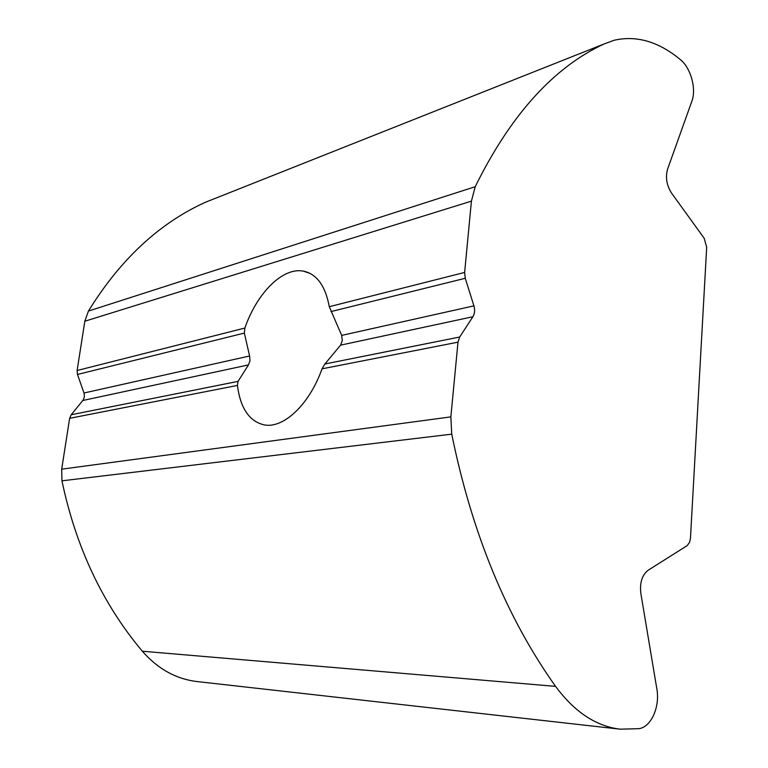 <?xml version="1.0" encoding="UTF-8"?>
<svg xmlns="http://www.w3.org/2000/svg" width="768" height="768" viewBox="0 0 768 768"><rect width="100%" height="100%" fill="white"/><g stroke="black" fill="none" stroke-linecap="round" stroke-linejoin="round"><path stroke-width="1.15" d="M211.728 199.766L204.95 202.464C159.053 223.411 120.211 259.613 88.435 311.078L84.826 321.226L77.117 370.502L244.877 328.051L244.358 333.082L249.59 355.987L249.994 360.768L248.438 364.925L238.08 381.37L237.408 385.43C240.461 408.47 249.494 421.651 264.518 424.954C283.718 428.534 309.494 404.39 322.022 368.832L324.902 363.994L340.57 345.149L342.317 340.589L341.683 335.405L329.29 306.691L464.63 272.448L465.264 278.285L473.914 305.856C475.085 310.003 474.749 313.632 472.896 316.742L459.686 337.018L457.987 342.173L450.864 416.88L451.738 434.16C472.032 533.549 506.65 617.616 555.571 686.371C574.541 711.994 596.064 726.259 620.141 729.178L638.918 728.678C651.206 727.075 660.163 706.714 656.832 688.829L640.867 593.53C639.61 582.72 642.077 574.934 648.269 570.163L687.283 545.549L689.616 542.218L690.47 538.138L706.685 247.258L704.17 238.253L671.674 193.267C666.624 185.386 665.27 177.322 667.613 169.075L691.872 101.213C696.586 88.963 690.816 67.93 680.4 59.635C658.579 41.587 636.48 35.136 614.083 40.282L603.888 44.045C553.421 67.574 510.538 115.133 475.21 186.71L471.418 201.139L464.63 272.448M244.877 328.051C256.829 293.309 282.48 267.158 303.216 271.094C316.666 273.83 325.354 285.696 329.29 306.691M77.117 370.502L77.491 374.467L84.173 393.552L84.374 396.97L83.165 400.051L71.203 414.758L69.638 418.32L61.69 469.171L61.949 480.826C75.946 547.315 102.749 604.118 142.349 651.226C157.795 668.909 176.016 679.018 197.011 681.552L197.04 681.562M142.349 651.226L555.571 686.371M341.683 335.405L473.914 305.856M331.008 311.587L465.264 278.285M82.838 400.483L248.438 364.925M71.203 414.758L238.08 381.37M84.826 321.226L471.418 201.139M84 392.995L249.59 355.987M322.022 368.832L457.987 342.173M324.902 363.994L459.686 337.018M61.949 480.826L451.738 434.16M61.69 469.171L450.864 416.88M69.638 418.32L237.408 385.43M340.57 345.149L472.896 316.742M77.491 374.467L244.358 333.082M88.435 311.078L475.21 186.71M204.95 202.464L603.888 44.045M303.216 271.094L310.061 273.389M197.011 681.552L620.141 729.178"/></g></svg>
